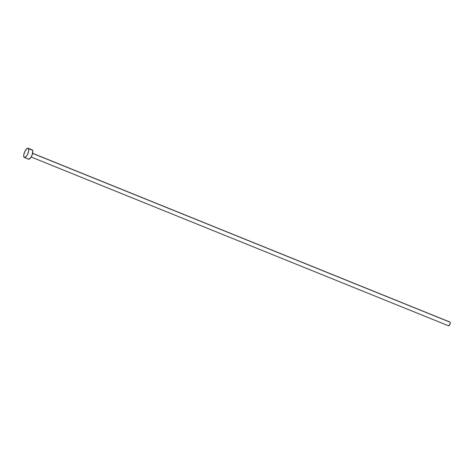 <?xml version="1.0" encoding="UTF-8"?>
<svg xmlns="http://www.w3.org/2000/svg" width="474" height="474" viewBox="0 0 474 474"><rect width="100%" height="100%" fill="white"/><g stroke="black" fill="none" stroke-linecap="round" stroke-linejoin="round"><path stroke-width="0.71" d="M31.171 157.013L448.54 325.804A2.003 0.729 -68 0 0 449.838 324.512A2.003 0.729 -68 0 0 450.217 322.273L32.647 153.404L450.217 322.273A2.003 0.729 -68 0 0 450.039 322.095L32.67 153.303M28.535 148.67A5.001 1.825 112 0 1 27.599 154.269A5.001 1.825 112 0 1 24.352 157.492A5.001 1.825 112 0 1 23.913 157.042A5.001 1.825 112 0 1 24.855 151.443A5.001 1.825 112 0 1 28.102 148.22A5.001 1.825 112 0 1 28.535 148.67L32.682 150.341L28.535 148.67L28.713 150.542L27.676 154.103L26.283 156.402L24.476 157.528L23.913 157.042L23.736 155.164L24.778 151.609L26.663 148.777L27.972 148.178L28.535 148.67M24.352 157.492L28.493 159.169A5.001 1.825 -68 0 0 31.74 155.946A5.001 1.825 -68 0 0 32.682 150.341A5.001 1.825 -68 0 0 32.244 149.897L28.102 148.22M31.728 149.879L32.439 150.015L32.836 150.833L32.196 154.874L30.425 158.079L28.624 159.205M28.298 159.051L28.055 158.719M449.986 322.083L450.3 322.723L450.022 324.086L448.594 325.822"/></g></svg>

